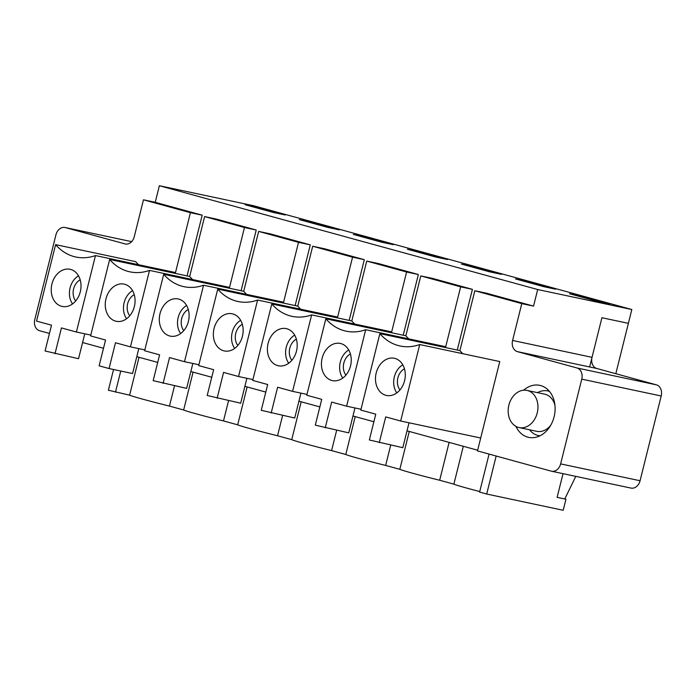 <?xml version="1.0" encoding="UTF-8"?>
<svg xmlns="http://www.w3.org/2000/svg" width="696" height="696" viewBox="0 0 696 696"><rect width="100%" height="100%" fill="white"/><g stroke="black" fill="none" stroke-linecap="round" stroke-linejoin="round"><path stroke-width="1.04" d="M527.655 390.569A18.992 14.703 102 0 1 537.347 412.467A18.992 14.703 102 0 1 519.12 427.57A18.992 14.703 102 0 1 508.689 405.942A18.992 14.703 102 0 1 527.011 390.413A18.992 14.703 102 0 1 527.655 390.569M537.477 392.631A22.794 17.635 102 0 1 547.804 390.943A22.794 17.635 102 0 1 549.457 391.404M540.035 435.792A22.794 17.635 102 0 1 538.339 435.539A22.794 17.635 102 0 1 529.586 429.797M527.011 390.413L544.663 394.162A18.992 14.703 102 0 1 545.307 394.319A18.992 14.703 102 0 1 554.947 405.263M550.675 425.36A18.992 14.703 102 0 1 536.773 431.32L519.12 427.57M174.522 385.801L169.459 406.099L183.648 409.996A39.315 1.131 -166 0 0 223.503 420.932L237.693 424.83A39.315 1.131 -166 0 0 277.547 435.766L291.737 439.655A39.315 1.131 -166 0 0 331.592 450.599L345.781 454.488A39.315 1.131 -166 0 0 385.636 465.424L399.826 469.322A39.315 1.131 -166 0 0 439.681 480.257L453.87 484.146A39.315 1.131 -166 0 0 479.735 491.55M169.459 406.099A39.315 1.131 -166 0 1 129.604 395.163L108.385 390.221L113.552 369.498M496.17 456.028L486.695 494.038L563.195 510.281L565.952 499.223L557.122 497.353L563.029 473.654L557.122 497.353L564.769 498.98L575.783 476.368M486.695 494.038L479.605 492.089L489.079 454.088M282.611 415.46L277.547 435.766M247.132 386.959L237.693 424.83M163.099 383.374L169.528 357.579L184.492 361.694L203.554 285.23A56.889 44.022 102 0 1 183.962 286.682A56.889 44.022 102 0 1 163.699 274.294L144.629 350.749L159.601 354.856L153.163 380.651L186.632 388.377L192.844 363.46M188.39 321.421A18.992 14.703 102 0 1 171.19 336.272A18.992 14.703 102 0 1 159.828 314.479A18.992 14.703 102 0 1 179.063 299.184A18.992 14.703 102 0 1 188.39 321.421M163.699 274.294L243.722 291.285L258.651 231.411L270.422 233.908L310.277 244.853L295.139 305.561M203.554 285.23L283.585 302.229L298.514 242.347L310.277 244.853M246.671 294.391A56.889 44.022 102 0 1 243.722 291.285M198.882 364.748L184.492 361.694M301.177 401.792L291.737 439.655M419.149 251.752L447.519 259.53L435.748 257.033L407.377 249.246L419.149 251.752L418.975 252.43M237.841 345.433A12.824 9.918 102 0 1 242.33 324.31M234.691 348.4A17.548 13.581 102 0 1 232.212 332.392A17.548 13.581 102 0 1 240.651 320.325M336.655 430.293L331.592 450.599M217.143 398.208L223.573 372.412L238.537 376.519L257.598 300.063A56.889 44.022 102 0 1 238.006 301.516A56.889 44.022 102 0 1 217.744 289.127L198.673 365.583L213.646 369.689L207.208 395.485L240.677 403.202L246.889 378.293M242.434 336.255A18.992 14.703 102 0 1 225.234 351.097A18.992 14.703 102 0 1 213.872 329.312A18.992 14.703 102 0 1 233.108 314.018A18.992 14.703 102 0 1 242.434 336.255M217.744 289.127L297.766 306.118L312.695 246.245L324.466 248.742L364.321 259.678L349.183 320.395M257.598 300.063L337.63 317.054L352.559 257.181L364.321 259.678M300.715 309.215A56.889 44.022 102 0 1 297.766 306.118M252.926 379.581L238.537 376.519M355.221 416.617L345.781 454.488M473.193 266.577L501.564 274.363L489.793 271.866L461.422 264.08L473.193 266.577L473.019 267.264M291.885 360.267A12.824 9.918 102 0 1 296.365 339.143M288.736 363.234A17.548 13.581 102 0 1 286.256 347.217A17.548 13.581 102 0 1 294.695 335.15M390.7 445.127L385.636 465.424M271.188 413.041L277.617 387.246L292.581 391.352L311.643 314.897A56.889 44.022 102 0 1 292.05 316.349A56.889 44.022 102 0 1 271.788 303.961L252.718 380.416L267.69 384.523L261.252 410.309L294.721 418.035L300.933 393.127M296.479 351.089A18.992 14.703 102 0 1 279.279 365.931A18.992 14.703 102 0 1 267.916 344.137A18.992 14.703 102 0 1 287.152 328.851A18.992 14.703 102 0 1 296.479 351.089M271.788 303.961L351.811 320.952L366.74 261.078L378.511 263.575L418.366 274.511L403.228 335.22M311.643 314.897L391.674 331.888L406.603 272.014L418.366 274.511M354.76 324.049A56.889 44.022 102 0 1 351.811 320.952M306.971 394.406L292.581 391.352M409.265 431.45L399.826 469.322M527.237 281.41L555.608 289.197L543.837 286.7L515.466 278.913L527.237 281.41L527.063 282.098M345.929 375.1A12.824 9.918 102 0 1 350.41 353.977M342.78 378.067A17.548 13.581 102 0 1 340.3 362.05A17.548 13.581 102 0 1 348.74 349.984M449.12 442.386L439.681 480.257M325.232 427.866L331.661 402.079L346.625 406.186L365.687 329.73A56.889 44.022 102 0 1 346.095 331.174A56.889 44.022 102 0 1 325.832 318.785L306.762 395.241L321.735 399.356L315.297 425.143L348.766 432.868L354.977 407.96M350.523 365.922A18.992 14.703 102 0 1 333.323 380.764A18.992 14.703 102 0 1 321.961 358.971A18.992 14.703 102 0 1 341.197 343.676A18.992 14.703 102 0 1 350.523 365.922M325.832 318.785L405.855 335.776L420.784 275.903L432.555 278.4L472.41 289.345L457.272 350.053M365.687 329.73L445.718 346.721L460.648 286.848L472.41 289.345M408.804 338.882A56.889 44.022 102 0 1 405.855 335.776M361.015 409.239L346.625 406.186M463.31 446.284L453.87 484.146M49.451 333.436L39.594 330.739A9.5 7.351 102 0 1 34.8 319.577L55.932 234.83A9.5 7.351 102 0 1 64.998 227.488A9.5 7.351 102 0 1 65.32 227.566L125.55 244.052M285.247 215.003L273.476 212.506L245.105 204.72L256.876 207.217L285.247 215.003M256.702 207.904L256.876 207.217M75.707 300.942A12.824 9.918 102 0 1 73.611 288.866A12.824 9.918 102 0 1 80.197 279.818M72.558 303.908A17.548 13.581 102 0 1 70.078 287.892A17.548 13.581 102 0 1 78.517 275.825M139.043 357.292L129.604 395.163M120.747 371.029L115.475 392.161M55.01 353.716L61.439 327.92L76.403 332.027L95.465 255.571A56.889 44.022 102 0 1 75.873 257.024A56.889 44.022 102 0 1 55.61 244.635L36.549 321.091L51.513 325.197L45.075 350.984L78.544 358.71L84.755 333.802M51.939 283.977A18.992 14.703 102 0 1 70.975 269.526A18.992 14.703 102 0 1 80.501 290.919A18.992 14.703 102 0 1 63.101 306.605A18.992 14.703 102 0 1 51.939 283.977M55.61 244.635L135.633 261.626A56.889 44.022 102 0 0 138.582 264.724M95.465 255.571L175.496 272.562L190.426 212.689L202.188 215.186L187.059 275.894M90.793 335.08L76.403 332.027M523.618 390.204A26.596 20.575 102 0 1 539.765 385.349A26.596 20.575 102 0 1 554.373 415.642A26.596 20.575 102 0 1 528.725 437.375A26.596 20.575 102 0 1 515.936 426.387M538.556 435.583A26.596 20.575 -78 0 0 539.113 436.218M548.796 390.639A26.596 20.575 -78 0 0 548.03 390.987M630.68 488.009A9.5 7.351 -78 0 0 631.002 488.087A9.5 7.351 -78 0 0 640.068 480.745L661.2 395.998A9.5 7.351 -78 0 0 656.406 384.845L596.829 368.497L517.389 351.628A9.5 7.351 102 0 1 512.595 340.466L521.783 303.621L474.829 290.737L486.6 293.233L533.545 306.118L521.783 303.621M656.406 384.845L576.967 367.975A9.5 7.351 102 0 1 581.76 379.137L560.628 463.884A9.5 7.351 102 0 1 551.563 471.227A9.5 7.351 102 0 1 551.241 471.148L477.482 450.904L499.763 361.555L419.731 344.555A56.889 44.022 102 0 1 400.139 346.008A56.889 44.022 102 0 1 379.868 333.619L360.806 410.075L375.77 414.181L369.341 439.976L402.81 447.702L409.022 422.785M576.967 367.975L517.389 351.628M581.282 296.244L609.653 304.03L597.881 301.525L569.511 293.747L581.282 296.244L581.108 296.922M399.974 389.934A12.824 9.918 102 0 1 404.454 368.81M396.824 392.901A17.548 13.581 102 0 1 394.345 376.884A17.548 13.581 102 0 1 402.784 364.817M136.799 356.674L157.714 362.416M190.834 371.507L211.758 377.249M244.879 386.341L265.802 392.083M298.923 401.174L319.847 406.916M352.968 415.999L373.891 421.741M407.012 430.833L477.647 450.216M379.276 442.7L385.706 416.904L400.67 421.01L419.731 344.555M404.567 380.747A18.992 14.703 102 0 1 387.368 395.598A18.992 14.703 102 0 1 376.005 373.804A18.992 14.703 102 0 1 395.241 358.51A18.992 14.703 102 0 1 404.567 380.747M400.67 421.01L480.692 438.01M379.868 333.619L459.899 350.61L474.829 290.737M462.849 353.716A56.889 44.022 102 0 1 459.899 350.61M103.495 348.27L82.58 342.528M190.426 212.689L143.472 199.804L134.285 236.649A9.5 7.351 102 0 1 125.219 243.992A9.5 7.351 102 0 1 124.897 243.913M202.188 215.186L155.243 202.301L143.472 199.804M256.232 230.019L216.378 219.083L204.607 216.578L244.47 227.522L256.232 230.019L241.094 290.728M596.829 368.497A9.5 7.351 -78 0 1 592.035 357.335L601.909 317.724L628.384 323.344L631.829 309.529L537.686 289.536L533.545 306.118M537.686 289.536L159.375 185.719L155.243 202.301M393.475 244.705L381.704 242.208L353.333 234.421L365.104 236.918L393.475 244.705M631.829 309.529L253.527 205.712L159.375 185.719M339.43 229.871L327.659 227.375L299.289 219.588L311.06 222.085L339.43 229.871M565.952 499.223L564.804 498.91M180.647 333.575A17.548 13.581 102 0 1 178.167 317.559A17.548 13.581 102 0 1 186.606 305.492M183.796 330.609A12.824 9.918 102 0 1 188.285 309.485M298.514 242.347L258.651 231.411M352.559 257.181L312.695 246.245M192.627 279.557A56.889 44.022 102 0 1 189.677 276.46L204.607 216.578M149.51 270.405A56.889 44.022 102 0 1 129.917 271.849A56.889 44.022 102 0 1 109.655 259.46L90.593 335.916L105.557 340.031L99.119 365.818L109.054 368.541L115.484 342.754L130.448 346.86L149.51 270.405L229.541 287.396L244.47 227.522M109.054 368.541L132.588 373.543L138.8 348.635M228.566 400.635L223.503 420.932M193.088 372.125L183.648 409.996M134.345 306.597A18.992 14.703 102 0 1 117.145 321.439A18.992 14.703 102 0 1 105.783 299.645A18.992 14.703 102 0 1 125.019 284.351A18.992 14.703 102 0 1 134.345 306.597M109.655 259.46L189.677 276.46M144.838 349.914L130.448 346.86M364.939 237.597L365.104 236.918M126.602 318.742A17.548 13.581 102 0 1 124.123 302.725A17.548 13.581 102 0 1 132.562 290.658M310.894 222.772L311.06 222.085M460.648 286.848L420.784 275.903M406.603 272.014L366.74 261.078M129.752 315.775A12.824 9.918 102 0 1 134.241 294.652M615.83 373.709L628.384 323.344L601.909 317.724L589.634 366.966M65.32 227.566L131.622 241.643L64.998 227.488M661.2 395.998L581.76 379.137M560.628 463.884L640.068 480.745M592.035 357.335L512.595 340.466M538.339 435.539L539.878 435.861M547.804 390.943L549.344 391.274M551.563 471.227L631.002 488.087"/></g></svg>
